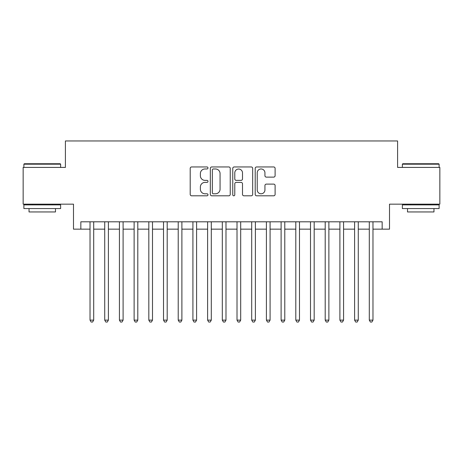 <?xml version="1.0" encoding="UTF-8"?>
<svg xmlns="http://www.w3.org/2000/svg" width="463" height="463" viewBox="0 0 463 463"><rect width="100%" height="100%" fill="white"/><g stroke="black" fill="none" stroke-linecap="round" stroke-linejoin="round"><path stroke-width="0.69" d="M207.985 167.959A1.013 1.013 0 0 0 206.973 166.952L191.641 166.952A1.441 1.441 0 0 0 190.2 168.393L190.2 194.362A1.441 1.441 0 0 0 191.641 195.808L206.973 195.808A1.013 1.013 0 0 0 207.985 194.796A1.013 1.013 0 0 0 206.973 193.789L204.987 193.789A4.618 4.618 0 0 1 200.375 189.17L200.375 187.006A4.618 4.618 0 0 1 204.987 182.387L206.973 182.387A1.013 1.013 0 0 0 207.985 181.38A1.013 1.013 0 0 0 206.973 180.367L204.987 180.367A4.618 4.618 0 0 1 200.375 175.749L200.375 173.59A4.618 4.618 0 0 1 204.987 168.972L206.973 168.972A1.013 1.013 0 0 0 207.985 167.959M273.662 177.121A1.441 1.441 0 0 0 275.109 175.68L275.109 168.393A1.441 1.441 0 0 0 273.662 166.952L256.641 166.952A1.441 1.441 0 0 0 255.2 168.393L255.2 194.362A1.441 1.441 0 0 0 256.641 195.808L273.662 195.808A1.441 1.441 0 0 0 275.109 194.362L275.109 185.565A1.441 1.441 0 0 0 273.662 184.118L266.381 184.118A1.441 1.441 0 0 0 264.934 185.565L264.934 189.928A3.86 3.86 0 0 1 261.074 193.789A3.86 3.86 0 0 1 257.22 189.928L257.22 172.832A3.86 3.86 0 0 1 261.074 168.972A3.86 3.86 0 0 1 264.934 172.832L264.934 175.68A1.441 1.441 0 0 0 266.381 177.121L273.662 177.121M80.84 229.15L80.84 221.8L382.16 221.8L382.16 229.15L389.51 229.15L389.51 204.16L439.85 204.16L439.85 167.415L397.59 167.415L397.59 140.96L65.41 140.96L65.41 167.415L23.15 167.415L23.15 204.16L73.49 204.16L73.49 229.15L90.03 229.15M230.238 168.393A1.441 1.441 0 0 0 228.797 166.952L211.77 166.952A1.441 1.441 0 0 0 210.329 168.393L210.329 194.362A1.441 1.441 0 0 0 211.77 195.808L228.797 195.808A1.441 1.441 0 0 0 230.238 194.362L230.238 168.393M234.203 166.952L251.23 166.952A1.441 1.441 0 0 1 252.671 168.393L252.671 194.362A1.441 1.441 0 0 1 251.23 195.808L243.943 195.808A1.441 1.441 0 0 1 242.502 194.362L242.502 183.828A1.441 1.441 0 0 0 241.061 182.387L236.223 182.387A1.441 1.441 0 0 0 234.782 183.828L234.782 194.796A1.013 1.013 0 0 1 233.774 195.808A1.013 1.013 0 0 1 232.762 194.796L232.762 168.393A1.441 1.441 0 0 1 234.203 166.952M93.7 229.15L104.725 229.15M108.4 229.15L119.425 229.15M123.1 229.15L134.125 229.15M137.8 229.15L148.82 229.15M152.495 229.15L163.52 229.15M167.195 229.15L178.22 229.15M181.895 229.15L192.915 229.15M196.59 229.15L207.615 229.15M211.29 229.15L222.315 229.15M225.99 229.15L237.01 229.15M240.685 229.15L251.71 229.15M255.385 229.15L266.41 229.15M270.085 229.15L281.105 229.15M284.78 229.15L295.805 229.15M299.48 229.15L310.505 229.15M314.18 229.15L325.2 229.15M328.875 229.15L339.9 229.15M343.575 229.15L354.6 229.15M358.275 229.15L369.3 229.15M372.97 229.15L382.16 229.15M213.356 168.972A1.013 1.013 0 0 0 212.349 169.979L212.349 192.776A1.013 1.013 0 0 0 213.356 193.789L215.451 193.789A4.618 4.618 0 0 0 220.064 189.17L220.064 173.59A4.618 4.618 0 0 0 215.451 168.972L213.356 168.972M242.502 172.902A3.86 3.86 0 0 0 238.642 169.041A3.86 3.86 0 0 0 234.782 172.902L234.782 178.926A1.441 1.441 0 0 0 236.223 180.367L241.061 180.367A1.441 1.441 0 0 0 242.502 178.926L242.502 172.902M93.7 221.8L93.7 320.13L90.03 320.13L90.03 221.8M93.7 320.13L92.6 322.04L91.13 322.04L90.03 320.13M24.325 163.74L60.19 163.74L60.63 164.18L23.885 164.18L24.325 163.74M42.26 208.57L23.885 208.57L23.885 204.895L60.63 204.895L60.63 208.57L42.26 208.57M55.485 208.57L55.485 211.95L29.03 211.95L29.03 208.57M402.81 163.74L438.675 163.74L439.115 164.18L402.37 164.18L402.81 163.74M420.74 208.57L402.37 208.57L402.37 204.895L439.115 204.895L439.115 208.57L420.74 208.57M433.97 208.57L433.97 211.95L407.515 211.95L407.515 208.57M108.4 221.8L108.4 320.13L104.725 320.13L104.725 221.8M108.4 320.13L107.3 322.04L105.83 322.04L104.725 320.13M123.1 221.8L123.1 320.13L119.425 320.13L119.425 221.8M123.1 320.13L121.995 322.04L120.525 322.04L119.425 320.13M137.8 221.8L137.8 320.13L134.125 320.13L134.125 221.8M137.8 320.13L136.695 322.04L135.225 322.04L134.125 320.13M152.495 221.8L152.495 320.13L148.82 320.13L148.82 221.8M152.495 320.13L151.395 322.04L149.925 322.04L148.82 320.13M167.195 221.8L167.195 320.13L163.52 320.13L163.52 221.8M167.195 320.13L166.09 322.04L164.62 322.04L163.52 320.13M181.895 221.8L181.895 320.13L178.22 320.13L178.22 221.8M181.895 320.13L180.79 322.04L179.32 322.04L178.22 320.13M196.59 221.8L196.59 320.13L192.915 320.13L192.915 221.8M196.59 320.13L195.49 322.04L194.02 322.04L192.915 320.13M211.29 221.8L211.29 320.13L207.615 320.13L207.615 221.8M211.29 320.13L210.185 322.04L208.715 322.04L207.615 320.13M225.99 221.8L225.99 320.13L222.315 320.13L222.315 221.8M225.99 320.13L224.885 322.04L223.415 322.04L222.315 320.13M240.685 221.8L240.685 320.13L237.01 320.13L237.01 221.8M240.685 320.13L239.585 322.04L238.115 322.04L237.01 320.13M255.385 221.8L255.385 320.13L251.71 320.13L251.71 221.8M255.385 320.13L254.285 322.04L252.815 322.04L251.71 320.13M270.085 221.8L270.085 320.13L266.41 320.13L266.41 221.8M270.085 320.13L268.98 322.04L267.51 322.04L266.41 320.13M284.78 221.8L284.78 320.13L281.105 320.13L281.105 221.8M284.78 320.13L283.68 322.04L282.21 322.04L281.105 320.13M299.48 221.8L299.48 320.13L295.805 320.13L295.805 221.8M299.48 320.13L298.38 322.04L296.91 322.04L295.805 320.13M314.18 221.8L314.18 320.13L310.505 320.13L310.505 221.8M314.18 320.13L313.075 322.04L311.605 322.04L310.505 320.13M328.875 221.8L328.875 320.13L325.2 320.13L325.2 221.8M328.875 320.13L327.775 322.04L326.305 322.04L325.2 320.13M343.575 221.8L343.575 320.13L339.9 320.13L339.9 221.8M343.575 320.13L342.475 322.04L341.005 322.04L339.9 320.13M358.275 221.8L358.275 320.13L354.6 320.13L354.6 221.8M358.275 320.13L357.17 322.04L355.7 322.04L354.6 320.13M372.97 221.8L372.97 320.13L369.3 320.13L369.3 221.8M372.97 320.13L371.87 322.04L370.4 322.04L369.3 320.13M23.885 167.415L23.885 164.18M32.265 204.895L32.265 204.16M52.255 204.895L52.255 204.16M60.63 167.415L60.63 164.18M402.37 167.415L402.37 164.18M410.745 204.895L410.745 204.16M430.735 204.895L430.735 204.16M439.115 167.415L439.115 164.18"/></g></svg>
